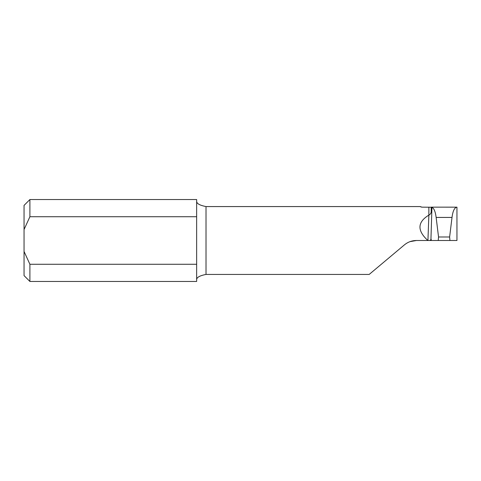 <?xml version="1.0" encoding="UTF-8"?>
<svg xmlns="http://www.w3.org/2000/svg" width="481" height="481" viewBox="0 0 481 481"><rect width="100%" height="100%" fill="white"/><g stroke="black" fill="none" stroke-linecap="round" stroke-linejoin="round"><path stroke-width="0.72" d="M430.038 240.5L431.204 240.5L431.204 239.682C431.21 239.003 431.12 238.949 430.934 239.526L430.038 240.5L427.934 240.5L428.866 215.133C430.537 214.285 431.319 212.933 431.204 211.087L431.204 207.233L431.938 207.341C434 208.291 435.401 211.652 436.141 217.43L438.54 236.989L438.227 240.5L449.927 240.5L449.621 236.989L438.54 236.989M420.851 206.926L421.843 207.149L420.298 206.565L206.012 206.565L206.012 274.435C199.591 275.679 196.47 277.507 196.651 279.912M420.298 206.565L420.725 206.866M206.012 274.435L369.186 274.435L404.407 244.883C407.912 242.003 411.922 240.542 416.444 240.5L409.992 241.648M196.651 264.273L196.651 281.457L29.9 281.457L29.9 264.273L196.651 264.273L196.651 216.727L29.9 216.727L24.05 229.539L24.05 205.393L29.9 199.543L29.9 216.727M29.9 199.543L196.651 199.543L196.651 216.727M196.651 201.088C196.476 203.493 199.597 205.321 206.012 206.565M29.9 281.457L24.05 275.607L24.05 229.539M421.843 207.149L431.204 207.233M416.444 240.5L427.868 240.5C417.051 230.603 417.34 222.174 428.727 215.205M449.621 236.989L452.014 217.43C452.861 210.937 454.503 207.515 456.95 207.161L431.204 207.149M456.95 207.161L456.95 240.5L449.927 240.5M24.05 251.461L29.9 264.273M431.204 240.5L438.227 240.5M428.866 215.133L428.866 207.149M452.014 217.43L436.141 217.43M431.938 207.341L430.934 239.526"/></g></svg>
